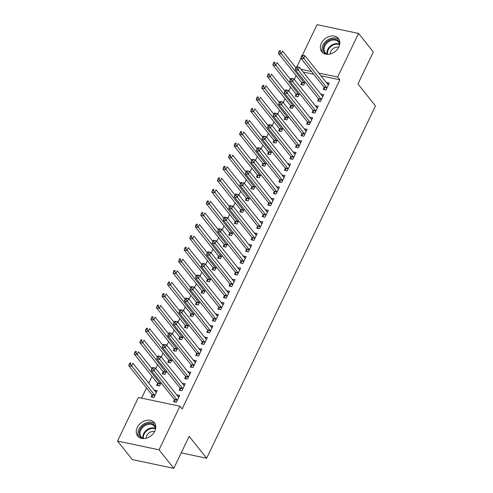 <?xml version="1.0" encoding="UTF-8"?>
<svg xmlns="http://www.w3.org/2000/svg" width="493" height="493" viewBox="0 0 493 493"><rect width="100%" height="100%" fill="white"/><g stroke="black" fill="none" stroke-linecap="round" stroke-linejoin="round"><path stroke-width="0.74" d="M338.839 46.964A10.649 8.165 141.4 0 1 330.532 53.91A10.649 8.165 141.4 0 1 321.769 51.759A10.649 8.165 141.4 0 1 321.344 43.267A10.649 8.165 141.4 0 1 329.657 36.322A10.649 8.165 141.4 0 1 338.42 38.472A10.649 8.165 141.4 0 1 338.839 46.964M154.734 431.221A10.649 8.165 141.4 0 1 146.427 438.166A10.649 8.165 141.4 0 1 137.664 436.015A10.649 8.165 141.4 0 1 137.239 427.523A10.649 8.165 141.4 0 1 145.552 420.578A10.649 8.165 141.4 0 1 154.315 422.729A10.649 8.165 141.4 0 1 154.734 431.221M296.139 75.595L294.309 79.41M290.599 87.162L288.769 90.977M285.053 98.729L283.228 102.544M279.513 110.296L277.688 114.111M273.972 121.863L272.142 125.678M268.432 133.43L266.602 137.245M262.886 144.997L261.062 148.812M257.346 156.564L255.516 160.379M251.806 168.131L249.976 171.946M246.26 179.698L244.436 183.513M240.72 191.266L238.889 195.08M235.179 202.833L233.349 206.647M229.633 214.4L227.809 218.214M224.093 225.967L222.263 229.781M218.553 237.534L216.723 241.348M213.007 249.101L211.183 252.915M207.467 260.668L205.643 264.482M201.927 272.235L200.096 276.049M196.387 283.802L194.556 287.616M190.84 295.369L189.016 299.183M185.3 306.936L183.47 310.75M179.76 318.503L177.93 322.317M174.214 330.07L172.39 333.884M168.674 341.637L166.844 345.451M163.134 353.204L161.303 357.018M157.587 364.771L155.763 368.585M152.047 376.338L148.763 383.19M146.507 387.905L141.608 398.128M296.86 66.789L300.946 58.254M302.4 55.222L317.048 24.65L358.547 33.425L337.65 77.037L318.768 73.044M358.547 33.425L373.312 51.938L357.961 83.976L375.463 105.915L206.653 458.25L189.152 436.311L173.801 468.35L132.303 459.575L117.537 441.062L138.428 397.457L179.927 406.232L159.036 449.838L117.537 441.062M181.221 452.87L206.653 458.25M296.12 94.329L295.221 96.203L298.025 96.794L299.578 93.559M318.552 99.075L317.652 100.948L320.456 101.54L323.784 94.601L320.881 94.206M285.034 117.463L284.141 119.337L286.944 119.928L288.491 116.693M307.466 122.209L306.572 124.082L309.376 124.674L312.698 117.735L309.801 117.34M273.954 140.597L273.054 142.471L275.858 143.062L277.411 139.827M296.385 145.343L295.486 147.216L298.29 147.808L301.617 140.869L298.715 140.474M262.868 163.731L261.968 165.605L264.772 166.196L266.325 162.961M285.299 168.477L284.399 170.35L287.203 170.942L290.531 164.003L287.635 163.608M251.781 186.865L250.888 188.739L253.692 189.33L255.238 186.095M274.213 191.611L273.319 193.484L276.123 194.076L279.445 187.137L276.548 186.742M240.701 210L239.801 211.873L242.605 212.465L244.158 209.229M263.133 214.745L262.233 216.618L265.037 217.21L268.365 210.271L265.462 209.876M229.615 233.134L228.721 235.007L231.525 235.599L233.072 232.363M252.046 237.879L251.153 239.752L253.957 240.344L257.278 233.405L254.382 233.01M218.535 256.268L217.635 258.141L220.439 258.733L221.986 255.497M240.966 261.013L240.066 262.886L242.87 263.478L246.198 256.539L243.296 256.144M207.448 279.402L206.549 281.275L209.352 281.867L210.905 278.631M229.88 284.147L228.98 286.02L231.784 286.612L235.112 279.673L232.215 279.278M196.362 302.536L195.468 304.409L198.272 305.001L199.819 301.765M218.793 307.281L217.9 309.154L220.704 309.746L224.025 302.807L221.129 302.412M185.282 325.67L184.382 327.543L187.186 328.135L188.739 324.899M207.713 330.415L206.814 332.288L209.617 332.88L212.945 325.941L210.043 325.546M174.195 348.804L173.302 350.677L176.106 351.269L177.653 348.033M196.627 353.549L195.733 355.422L198.537 356.014L201.859 349.075L198.962 348.68M163.115 371.938L162.215 373.811L165.019 374.403L166.566 371.167M185.547 376.683L184.647 378.556L187.451 379.148L190.779 372.209L187.876 371.814M152.029 395.072L151.129 396.945L153.933 397.537L157.261 390.598L154.358 390.203M174.46 399.817L173.561 401.69L176.365 402.282L179.692 395.343L176.79 394.948M179.927 406.232L182.114 408.974L339.837 79.78L320.955 75.786M313.714 74.252L303.189 72.027M180 388.25L179.107 390.123L181.911 390.715L185.232 383.776L182.336 383.381M157.569 383.505L156.675 385.378L159.479 385.97L161.026 382.734M191.087 365.116L190.187 366.989L192.991 367.581L196.319 360.642L193.416 360.247M168.655 360.371L167.756 362.244L170.56 362.836L172.112 359.6M202.167 341.982L201.273 343.855L204.077 344.447L207.399 337.508L204.503 337.113M179.735 337.237L178.842 339.11L181.646 339.702L183.193 336.466M213.253 318.848L212.354 320.721L215.158 321.313L218.485 314.374L215.589 313.979M190.822 314.103L189.922 315.976L192.726 316.568L194.279 313.332M224.34 295.714L223.44 297.587L226.244 298.179L229.572 291.24L226.669 290.845M201.908 290.969L201.008 292.842L203.812 293.434L205.365 290.198M235.42 272.58L234.526 274.453L237.33 275.045L240.652 268.106L237.755 267.711M212.988 267.835L212.095 269.708L214.899 270.3L216.445 267.064M246.506 249.446L245.606 251.319L248.41 251.911L251.738 244.972L248.836 244.577M224.075 244.701L223.175 246.574L225.979 247.166L227.532 243.93M257.592 226.312L256.693 228.185L259.497 228.777L262.824 221.838L259.922 221.443M235.161 221.567L234.261 223.44L237.065 224.032L238.612 220.796M268.673 203.178L267.779 205.051L270.583 205.643L273.905 198.704L271.008 198.309M246.241 198.432L245.348 200.306L248.152 200.897L249.698 197.662M279.759 180.044L278.859 181.917L281.663 182.509L284.991 175.57L282.088 175.175M257.328 175.298L256.428 177.172L259.232 177.763L260.785 174.528M290.839 156.91L289.946 158.783L292.75 159.375L296.071 152.436L293.175 152.041M268.408 152.164L267.514 154.038L270.318 154.629L271.865 151.394M301.926 133.776L301.026 135.649L303.83 136.241L307.157 129.302L304.261 128.907M279.494 129.03L278.594 130.904L281.398 131.495L282.951 128.26M313.012 110.642L312.112 112.515L314.916 113.107L318.244 106.168L315.341 105.773M290.58 105.896L289.681 107.77L292.485 108.361L294.031 105.126M324.092 87.507L323.198 89.381L326.002 89.972L329.324 83.034L326.428 82.639M301.661 82.762L300.767 84.636L303.571 85.227L305.118 81.992M311.527 71.51L301.001 69.285M173.801 468.35L159.036 449.838M339.837 79.78L337.65 77.037M178.817 397.167L176.888 394.745M156.386 392.422L154.457 390M184.357 385.6L182.428 383.178M189.904 374.033L187.975 371.611M195.444 362.466L193.515 360.044M200.984 350.899L199.055 348.477M206.53 339.332L204.595 336.91M212.07 327.765L210.141 325.343M217.61 316.198L215.681 313.776M223.15 304.631L221.221 302.209M228.697 293.064L226.768 290.642M234.237 281.497L232.308 279.075M239.777 269.93L237.848 267.508M245.323 258.363L243.394 255.941M250.863 246.796L248.934 244.374M256.403 235.229L254.474 232.807M261.949 223.662L260.021 221.24M267.489 212.095L265.561 209.673M273.03 200.528L271.101 198.106M278.576 188.961L276.641 186.539M284.116 177.394L282.187 174.972M289.656 165.827L287.727 163.405M295.196 154.26L293.267 151.838M300.742 142.693L298.813 140.271M306.282 131.126L304.354 128.704M311.822 119.559L309.894 117.137M317.369 107.992L315.44 105.57M322.909 96.425L320.98 94.003M328.449 84.858L326.52 82.436M152.269 367.642L151.715 368.795L152.836 369.035L153.391 367.877L152.553 367.488L155.357 368.08L178.435 397.007A1.368 0.739 101.9 0 0 178.682 397.179L178.793 397.21M153.391 367.877L155.357 368.08L153.97 370.97L151.166 370.379L174.251 399.305A1.368 0.739 101.9 0 1 174.411 399.644L175.077 402.011M177.264 400.408L177.215 400.242A1.368 0.739 101.9 0 0 177.055 399.903L152.836 369.035M151.715 368.795L151.166 370.379M156.361 392.471L156.25 392.434A1.368 0.739 -78.1 0 1 156.004 392.262L132.925 363.335L131.539 366.225L128.735 365.633L151.819 394.56A1.368 0.739 -78.1 0 1 151.98 394.899L152.645 397.266M130.405 364.29L130.959 363.131L129.838 362.897L129.283 364.05L130.405 364.29L154.623 395.158A1.368 0.739 -78.1 0 1 154.784 395.497L154.833 395.663M129.838 362.897L130.959 363.131M128.735 365.633L129.283 364.05M157.809 356.075L157.255 357.228L158.376 357.468L158.931 356.31L158.093 355.921L160.897 356.513L183.981 385.44A1.368 0.739 101.9 0 0 184.222 385.612L184.339 385.643M158.931 356.31L160.897 356.513L159.51 359.403L156.706 358.812L179.791 387.738A1.368 0.739 101.9 0 1 179.951 388.077L180.617 390.444M182.804 388.841L182.755 388.675A1.368 0.739 101.9 0 0 182.595 388.336L158.376 357.468M157.255 357.228L156.706 358.812M163.349 344.508L162.795 345.661L163.916 345.901L164.471 344.743L163.639 344.354L166.443 344.946L189.522 373.873A1.368 0.739 101.9 0 0 189.768 374.045L189.879 374.076M164.471 344.743L166.443 344.946L165.056 347.836L162.252 347.245L185.331 376.171A1.368 0.739 101.9 0 1 185.497 376.51L186.163 378.877M188.351 377.274L188.301 377.108A1.368 0.739 101.9 0 0 188.135 376.769L163.916 345.901M162.795 345.661L162.252 347.245M151.838 368.53L138.465 351.768L137.079 354.658L134.275 354.066L157.359 382.993A1.368 0.739 -78.1 0 1 157.526 383.332L158.185 385.699M135.945 352.723L136.499 351.564L135.378 351.33L134.823 352.483L135.945 352.723L160.163 383.591A1.368 0.739 -78.1 0 1 160.33 383.93L160.373 384.096M135.378 351.33L136.499 351.564M134.275 354.066L134.823 352.483M157.384 356.963L144.011 340.201L142.625 343.091L139.821 342.499L162.9 371.426A1.368 0.739 -78.1 0 1 163.066 371.765L163.731 374.132M141.485 341.156L142.039 339.997L140.918 339.763L140.363 340.916L141.485 341.156L165.703 372.024A1.368 0.739 -78.1 0 1 165.87 372.363L165.919 372.529M140.918 339.763L142.039 339.997M139.821 342.499L140.363 340.916M142.027 438.462A9.219 7.062 141.4 0 1 140.493 437.254A9.219 7.062 141.4 0 1 142.834 426.001A9.219 7.062 141.4 0 1 154.543 425.33A9.219 7.062 141.4 0 1 155.733 427.53M155.548 428.867A8.535 6.538 -38.6 0 0 154.463 426.316A8.535 6.538 -38.6 0 0 154.297 426.118A8.535 6.538 -38.6 0 0 143.586 426.63A8.535 6.538 -38.6 0 0 141.121 436.958A8.535 6.538 -38.6 0 0 141.288 437.155A8.535 6.538 -38.6 0 0 143.371 438.585M155.061 423.925A10.581 8.11 -38.6 0 0 142.465 424.954A10.581 8.11 -38.6 0 0 138.662 437.014M154.562 431.572A6.076 4.659 -38.6 0 0 148.88 433.002A6.076 4.659 -38.6 0 0 146.224 438.222M326.132 54.205A9.219 7.062 141.4 0 1 324.597 52.997A9.219 7.062 141.4 0 1 326.939 41.745A9.219 7.062 141.4 0 1 338.648 41.073A9.219 7.062 141.4 0 1 339.837 43.273M339.652 44.61A8.535 6.538 -38.6 0 0 338.568 42.059A8.535 6.538 -38.6 0 0 338.401 41.862A8.535 6.538 -38.6 0 0 327.691 42.373A8.535 6.538 -38.6 0 0 325.226 52.702A8.535 6.538 -38.6 0 0 325.392 52.899A8.535 6.538 -38.6 0 0 327.475 54.329M339.166 39.668A10.581 8.11 -38.6 0 0 326.569 40.697A10.581 8.11 -38.6 0 0 322.767 52.757M338.666 47.316A6.076 4.659 -38.6 0 0 332.985 48.745A6.076 4.659 -38.6 0 0 330.328 53.965M168.889 332.941L168.341 334.094L169.463 334.334L170.011 333.176L169.179 332.787L171.983 333.379L195.062 362.306A1.368 0.739 101.9 0 0 195.308 362.478L195.419 362.509M170.011 333.176L171.983 333.379L170.596 336.269L167.793 335.678L190.871 364.604A1.368 0.739 101.9 0 1 191.037 364.943L191.703 367.31M193.891 365.707L193.841 365.541A1.368 0.739 101.9 0 0 193.675 365.202L169.463 334.334M168.341 334.094L167.793 335.678M174.436 321.374L173.881 322.527L175.003 322.767L175.557 321.609L174.719 321.22L177.523 321.812L200.608 350.739A1.368 0.739 101.9 0 0 200.848 350.911L200.965 350.942M175.557 321.609L177.523 321.812L176.137 324.702L173.333 324.111L196.417 353.037A1.368 0.739 101.9 0 1 196.578 353.376L197.243 355.743M199.431 354.14L199.382 353.974A1.368 0.739 101.9 0 0 199.221 353.635L175.003 322.767M173.881 322.527L173.333 324.111M162.924 345.396L149.552 328.634L148.165 331.524L145.361 330.932L168.44 359.859A1.368 0.739 -78.1 0 1 168.606 360.198L169.272 362.565M147.031 329.589L147.586 328.43L146.464 328.196L145.91 329.349L147.031 329.589L171.244 360.457A1.368 0.739 -78.1 0 1 171.41 360.796L171.459 360.962M146.464 328.196L147.586 328.43M145.361 330.932L145.91 329.349M168.464 333.829L155.092 317.067L153.705 319.957L150.901 319.365L173.986 348.292A1.368 0.739 -78.1 0 1 174.146 348.631L174.812 350.998M152.571 318.022L153.126 316.863L152.004 316.629L151.45 317.782L152.571 318.022L176.79 348.89A1.368 0.739 -78.1 0 1 176.95 349.229L176.999 349.395M152.004 316.629L153.126 316.863M150.901 319.365L151.45 317.782M179.976 309.807L179.421 310.96L180.543 311.2L181.097 310.042L180.259 309.653L183.063 310.245L206.148 339.172A1.368 0.739 101.9 0 0 206.394 339.344L206.505 339.375M181.097 310.042L183.063 310.245L181.683 313.135L178.879 312.544L201.957 341.47A1.368 0.739 101.9 0 1 202.124 341.809L202.789 344.176M204.971 342.573L204.928 342.407A1.368 0.739 101.9 0 0 204.761 342.068L180.543 311.2M179.421 310.96L178.879 312.544M174.011 322.262L160.632 305.5L159.251 308.39L156.447 307.798L179.526 336.725A1.368 0.739 -78.1 0 1 179.692 337.064L180.358 339.43M158.111 306.455L158.666 305.296L157.544 305.062L156.99 306.215L158.111 306.455L182.33 337.323A1.368 0.739 -78.1 0 1 182.496 337.662L182.539 337.828M157.544 305.062L158.666 305.296M156.447 307.798L156.99 306.215M185.516 298.24L184.961 299.393L186.083 299.633L186.637 298.475L185.806 298.086L188.609 298.678L211.688 327.605A1.368 0.739 101.9 0 0 211.935 327.777L212.045 327.808M186.637 298.475L188.609 298.678L187.223 301.568L184.419 300.976L207.498 329.903A1.368 0.739 101.9 0 1 207.664 330.242L208.329 332.609M210.517 331.006L210.468 330.84A1.368 0.739 101.9 0 0 210.301 330.501L186.083 299.633M184.961 299.393L184.419 300.976M179.551 310.695L166.178 293.933L164.791 296.823L161.987 296.231L185.066 325.158A1.368 0.739 -78.1 0 1 185.232 325.497L185.898 327.863M163.651 294.888L164.206 293.729L163.084 293.495L162.53 294.648L163.651 294.888L187.87 325.756A1.368 0.739 -78.1 0 1 188.036 326.095L188.086 326.261M163.084 293.495L164.206 293.729M161.987 296.231L162.53 294.648M191.062 286.673L190.508 287.826L191.629 288.066L192.184 286.908L191.346 286.519L194.15 287.111L217.234 316.038A1.368 0.739 101.9 0 0 217.475 316.21L217.586 316.241M192.184 286.908L194.15 287.111L192.763 290.001L189.959 289.409L213.044 318.336A1.368 0.739 101.9 0 1 213.204 318.675L213.87 321.042M216.057 319.439L216.008 319.273A1.368 0.739 101.9 0 0 215.848 318.934L191.629 288.066M190.508 287.826L189.959 289.409M185.091 299.128L171.718 282.366L170.331 285.256L167.528 284.664L190.612 313.591A1.368 0.739 -78.1 0 1 190.773 313.93L191.438 316.296M169.198 283.321L169.752 282.162L168.631 281.928L168.076 283.081L169.198 283.321L193.416 314.189A1.368 0.739 -78.1 0 1 193.576 314.528L193.626 314.694M168.631 281.928L169.752 282.162M167.528 284.664L168.076 283.081M196.602 275.106L196.048 276.259L197.169 276.499L197.724 275.34L196.886 274.952L199.69 275.544L222.774 304.471A1.368 0.739 101.9 0 0 223.015 304.643L223.132 304.674M197.724 275.34L199.69 275.544L198.309 278.434L195.505 277.842L218.584 306.769A1.368 0.739 101.9 0 1 218.75 307.108L219.41 309.475M221.597 307.872L221.554 307.706A1.368 0.739 101.9 0 0 221.388 307.367L197.169 276.499M196.048 276.259L195.505 277.842M190.637 287.561L177.258 270.799L175.878 273.689L173.074 273.097L196.152 302.024A1.368 0.739 -78.1 0 1 196.319 302.363L196.984 304.729M174.738 271.754L175.292 270.595L174.171 270.361L173.616 271.514L174.738 271.754L198.956 302.622A1.368 0.739 -78.1 0 1 199.123 302.961L199.166 303.127M174.171 270.361L175.292 270.595M173.074 273.097L173.616 271.514M202.142 263.539L201.588 264.692L202.709 264.932L203.264 263.773L202.432 263.385L205.236 263.977L228.314 292.904A1.368 0.739 101.9 0 0 228.561 293.076L228.672 293.107M203.264 263.773L205.236 263.977L203.849 266.867L201.045 266.275L224.124 295.202A1.368 0.739 101.9 0 1 224.29 295.541L224.956 297.908M227.144 296.305L227.094 296.139A1.368 0.739 101.9 0 0 226.928 295.8L202.709 264.932M201.588 264.692L201.045 266.275M196.177 275.994L182.804 259.232L181.418 262.122L178.614 261.53L201.692 290.457A1.368 0.739 -78.1 0 1 201.859 290.796L202.524 293.162M180.278 260.187L180.832 259.028L179.711 258.794L179.156 259.947L180.278 260.187L204.496 291.055A1.368 0.739 -78.1 0 1 204.663 291.394L204.712 291.56M179.711 258.794L180.832 259.028M178.614 261.53L179.156 259.947M207.689 251.972L207.134 253.125L208.256 253.365L208.81 252.206L207.972 251.818L210.776 252.41L233.855 281.337A1.368 0.739 101.9 0 0 234.101 281.509L234.212 281.54M208.81 252.206L210.776 252.41L209.389 255.3L206.585 254.708L229.67 283.635A1.368 0.739 101.9 0 1 229.83 283.974L230.496 286.341M232.684 284.738L232.634 284.572A1.368 0.739 101.9 0 0 232.474 284.233L208.256 253.365M207.134 253.125L206.585 254.708M201.717 264.427L188.344 247.665L186.958 250.555L184.154 249.963L207.239 278.89A1.368 0.739 -78.1 0 1 207.399 279.229L208.064 281.595M185.824 248.62L186.379 247.461L185.257 247.227L184.702 248.38L185.824 248.62L210.043 279.488A1.368 0.739 -78.1 0 1 210.203 279.827L210.252 279.993M185.257 247.227L186.379 247.461M184.154 249.963L184.702 248.38M213.229 240.405L212.674 241.558L213.796 241.798L214.35 240.639L213.512 240.251L216.316 240.843L239.401 269.77A1.368 0.739 101.9 0 0 239.641 269.942L239.758 269.973M214.35 240.639L216.316 240.843L214.93 243.733L212.126 243.141L235.21 272.068A1.368 0.739 101.9 0 1 235.377 272.407L236.036 274.774M238.224 273.171L238.181 273.005A1.368 0.739 101.9 0 0 238.014 272.666L213.796 241.798M212.674 241.558L212.126 243.141M207.257 252.86L193.885 236.098L192.498 238.988L189.694 238.396L212.779 267.323A1.368 0.739 -78.1 0 1 212.945 267.662L213.605 270.028M191.364 237.053L191.919 235.894L190.797 235.66L190.243 236.813L191.364 237.053L215.583 267.921A1.368 0.739 -78.1 0 1 215.749 268.26L215.792 268.426M190.797 235.66L191.919 235.894M189.694 238.396L190.243 236.813M218.769 228.838L218.214 229.991L219.336 230.231L219.89 229.072L219.058 228.684L221.862 229.276L244.941 258.203A1.368 0.739 101.9 0 0 245.187 258.375L245.298 258.406M219.89 229.072L221.862 229.276L220.476 232.166L217.672 231.574L240.75 260.501A1.368 0.739 101.9 0 1 240.917 260.84L241.582 263.207M243.77 261.604L243.721 261.438A1.368 0.739 101.9 0 0 243.554 261.099L219.336 230.231M218.214 229.991L217.672 231.574M212.803 241.293L199.431 224.531L198.044 227.421L195.24 226.829L218.319 255.756A1.368 0.739 -78.1 0 1 218.485 256.095L219.151 258.461M196.904 225.486L197.459 224.327L196.337 224.093L195.783 225.246L196.904 225.486L221.123 256.354A1.368 0.739 -78.1 0 1 221.289 256.693L221.339 256.859M196.337 224.093L197.459 224.327M195.24 226.829L195.783 225.246M224.315 217.271L223.76 218.424L224.882 218.664L225.437 217.505L224.598 217.117L227.402 217.709L250.481 246.636A1.368 0.739 101.9 0 0 250.727 246.808L250.838 246.839M225.437 217.505L227.402 217.709L226.016 220.599L223.212 220.007L246.297 248.934A1.368 0.739 101.9 0 1 246.457 249.273L247.122 251.64M249.31 250.037L249.261 249.871A1.368 0.739 101.9 0 0 249.101 249.532L224.882 218.664M223.76 218.424L223.212 220.007M218.344 229.726L204.971 212.964L203.584 215.854L200.78 215.262L223.865 244.189A1.368 0.739 -78.1 0 1 224.025 244.528L224.691 246.894M202.45 213.919L203.005 212.76L201.883 212.526L201.329 213.679L202.45 213.919L226.669 244.787A1.368 0.739 -78.1 0 1 226.829 245.126L226.879 245.292M201.883 212.526L203.005 212.76M200.78 215.262L201.329 213.679M229.855 205.704L229.3 206.857L230.422 207.097L230.977 205.938L230.139 205.55L232.942 206.142L256.027 235.069A1.368 0.739 101.9 0 0 256.268 235.241L256.385 235.272M230.977 205.938L232.942 206.142L231.556 209.032L228.752 208.44L251.837 237.367A1.368 0.739 101.9 0 1 251.997 237.706L252.662 240.073M254.85 238.47L254.801 238.304A1.368 0.739 101.9 0 0 254.641 237.965L230.422 207.097M229.3 206.857L228.752 208.44M223.884 218.159L210.511 201.397L209.124 204.287L206.32 203.695L229.405 232.622A1.368 0.739 -78.1 0 1 229.572 232.961L230.231 235.327M207.991 202.352L208.545 201.193L207.424 200.959L206.869 202.112L207.991 202.352L232.209 233.22A1.368 0.739 -78.1 0 1 232.376 233.559L232.419 233.725M207.424 200.959L208.545 201.193M206.32 203.695L206.869 202.112M235.395 194.137L234.841 195.29L235.962 195.53L236.517 194.371L235.685 193.983L238.489 194.575L261.567 223.502A1.368 0.739 101.9 0 0 261.814 223.674L261.925 223.705M236.517 194.371L238.489 194.575L237.102 197.465L234.298 196.873L257.377 225.8A1.368 0.739 101.9 0 1 257.543 226.139L258.209 228.505M260.396 226.903L260.347 226.737A1.368 0.739 101.9 0 0 260.181 226.398L235.962 195.53M234.841 195.29L234.298 196.873M229.43 206.592L216.057 189.83L214.671 192.72L211.867 192.128L234.945 221.055A1.368 0.739 -78.1 0 1 235.112 221.394L235.777 223.76M213.531 190.785L214.085 189.626L212.964 189.392L212.409 190.544L213.531 190.785L237.749 221.653A1.368 0.739 -78.1 0 1 237.916 221.992L237.965 222.158M212.964 189.392L214.085 189.626M211.867 192.128L212.409 190.544M240.935 182.57L240.387 183.723L241.508 183.963L242.057 182.804L241.225 182.416L244.029 183.008L267.107 211.935A1.368 0.739 101.9 0 0 267.354 212.107L267.465 212.138M242.057 182.804L244.029 183.008L242.642 185.898L239.838 185.306L262.917 214.233A1.368 0.739 101.9 0 1 263.083 214.572L263.749 216.938M265.937 215.336L265.887 215.17A1.368 0.739 101.9 0 0 265.721 214.831L241.508 183.963M240.387 183.723L239.838 185.306M234.97 195.025L221.597 178.263L220.211 181.153L217.407 180.561L240.485 209.488A1.368 0.739 -78.1 0 1 240.652 209.827L241.317 212.193M219.077 179.218L219.631 178.059L218.51 177.825L217.955 178.977L219.077 179.218L243.289 210.086A1.368 0.739 -78.1 0 1 243.456 210.425L243.505 210.591M218.51 177.825L219.631 178.059M217.407 180.561L217.955 178.977M246.482 171.003L245.927 172.156L247.048 172.396L247.603 171.237L246.765 170.849L249.569 171.441L272.654 200.368A1.368 0.739 101.9 0 0 272.894 200.54L273.011 200.571M247.603 171.237L249.569 171.441L248.182 174.331L245.378 173.739L268.463 202.666A1.368 0.739 101.9 0 1 268.623 203.005L269.289 205.371M271.477 203.769L271.427 203.603A1.368 0.739 101.9 0 0 271.267 203.264L247.048 172.396M245.927 172.156L245.378 173.739M240.51 183.458L227.137 166.696L225.751 169.586L222.947 168.994L246.032 197.921A1.368 0.739 -78.1 0 1 246.192 198.26L246.857 200.626M224.617 167.651L225.172 166.492L224.05 166.258L223.495 167.41L224.617 167.651L248.836 198.519A1.368 0.739 -78.1 0 1 248.996 198.858L249.045 199.024M224.05 166.258L225.172 166.492M222.947 168.994L223.495 167.41M252.022 159.436L251.467 160.589L252.589 160.829L253.143 159.67L252.305 159.282L255.109 159.874L278.194 188.801A1.368 0.739 101.9 0 0 278.44 188.973L278.551 189.004M253.143 159.67L255.109 159.874L253.729 162.764L250.925 162.172L274.003 191.099A1.368 0.739 101.9 0 1 274.17 191.438L274.835 193.804M277.017 192.202L276.974 192.036A1.368 0.739 101.9 0 0 276.807 191.697L252.589 160.829M251.467 160.589L250.925 162.172M246.056 171.891L232.678 155.129L231.297 158.019L228.493 157.427L251.572 186.354A1.368 0.739 -78.1 0 1 251.738 186.693L252.404 189.059M230.157 156.084L230.712 154.925L229.59 154.691L229.035 155.843L230.157 156.084L254.376 186.952A1.368 0.739 -78.1 0 1 254.542 187.291L254.585 187.457M229.59 154.691L230.712 154.925M228.493 157.427L229.035 155.843M257.562 147.869L257.007 149.022L258.129 149.262L258.683 148.103L257.851 147.715L260.655 148.307L283.734 177.233A1.368 0.739 101.9 0 0 283.98 177.406L284.091 177.437M258.683 148.103L260.655 148.307L259.269 151.197L256.465 150.605L279.543 179.532A1.368 0.739 101.9 0 1 279.71 179.871L280.375 182.237M282.563 180.635L282.514 180.469A1.368 0.739 101.9 0 0 282.347 180.13L258.129 149.262M257.007 149.022L256.465 150.605M251.596 160.324L238.224 143.562L236.837 146.452L234.033 145.86L257.112 174.787A1.368 0.739 -78.1 0 1 257.278 175.126L257.944 177.492M235.697 144.517L236.252 143.358L235.13 143.124L234.576 144.276L235.697 144.517L259.916 175.385A1.368 0.739 -78.1 0 1 260.082 175.724L260.131 175.89M235.13 143.124L236.252 143.358M234.033 145.86L234.576 144.276M263.108 136.302L262.553 137.455L263.675 137.695L264.23 136.536L263.391 136.148L266.195 136.74L289.28 165.666A1.368 0.739 101.9 0 0 289.52 165.839L289.631 165.87M264.23 136.536L266.195 136.74L264.809 139.63L262.005 139.038L285.09 167.965A1.368 0.739 101.9 0 1 285.25 168.304L285.915 170.67M288.103 169.068L288.054 168.902A1.368 0.739 101.9 0 0 287.894 168.563L263.675 137.695M262.553 137.455L262.005 139.038M257.136 148.757L243.764 131.995L242.377 134.885L239.573 134.293L262.658 163.22A1.368 0.739 -78.1 0 1 262.818 163.559L263.484 165.925M241.243 132.95L241.798 131.791L240.676 131.557L240.122 132.709L241.243 132.95L265.462 163.818A1.368 0.739 -78.1 0 1 265.622 164.157L265.672 164.323M240.676 131.557L241.798 131.791M239.573 134.293L240.122 132.709M268.648 124.735L268.093 125.888L269.215 126.128L269.77 124.969L268.931 124.581L271.735 125.173L294.82 154.099A1.368 0.739 101.9 0 0 295.06 154.272L295.178 154.303M269.77 124.969L271.735 125.173L270.355 128.063L267.551 127.471L290.63 156.398A1.368 0.739 101.9 0 1 290.796 156.737L291.455 159.103M293.643 157.501L293.6 157.335A1.368 0.739 101.9 0 0 293.434 156.996L269.215 126.128M268.093 125.888L267.551 127.471M262.683 137.19L249.304 120.428L247.924 123.318L245.12 122.726L268.198 151.653A1.368 0.739 -78.1 0 1 268.365 151.992L269.03 154.358M246.783 121.383L247.338 120.224L246.217 119.99L245.662 121.142L246.783 121.383L271.002 152.251A1.368 0.739 -78.1 0 1 271.168 152.59L271.212 152.756M246.217 119.99L247.338 120.224M245.12 122.726L245.662 121.142M274.188 113.168L273.633 114.321L274.755 114.561L275.31 113.402L274.478 113.014L277.282 113.606L300.36 142.532A1.368 0.739 101.9 0 0 300.607 142.705L300.718 142.736M275.31 113.402L277.282 113.606L275.895 116.496L273.091 115.904L296.17 144.831A1.368 0.739 101.9 0 1 296.336 145.17L297.002 147.536M299.189 145.934L299.14 145.768A1.368 0.739 101.9 0 0 298.974 145.429L274.755 114.561M273.633 114.321L273.091 115.904M268.223 125.623L254.85 108.861L253.464 111.751L250.66 111.159L273.738 140.086A1.368 0.739 -78.1 0 1 273.905 140.425L274.57 142.791M252.324 109.816L252.878 108.657L251.757 108.423L251.202 109.575L252.324 109.816L276.542 140.684A1.368 0.739 -78.1 0 1 276.709 141.023L276.758 141.189M251.757 108.423L252.878 108.657M250.66 111.159L251.202 109.575M279.734 101.601L279.18 102.754L280.301 102.994L280.856 101.835L280.018 101.447L282.822 102.039L305.9 130.965A1.368 0.739 101.9 0 0 306.147 131.138L306.258 131.169M280.856 101.835L282.822 102.039L281.435 104.929L278.631 104.337L301.716 133.264A1.368 0.739 101.9 0 1 301.876 133.603L302.542 135.969M304.729 134.367L304.68 134.201A1.368 0.739 101.9 0 0 304.52 133.862L280.301 102.994M279.18 102.754L278.631 104.337M273.763 114.056L260.39 97.294L259.004 100.184L256.2 99.592L279.284 128.519A1.368 0.739 -78.1 0 1 279.445 128.858L280.11 131.224M257.87 98.249L258.424 97.09L257.303 96.856L256.748 98.008L257.87 98.249L282.088 129.117A1.368 0.739 -78.1 0 1 282.249 129.456L282.298 129.622M257.303 96.856L258.424 97.09M256.2 99.592L256.748 98.008M285.274 90.034L284.72 91.187L285.841 91.427L286.396 90.268L285.558 89.88L288.362 90.472L311.447 119.398A1.368 0.739 101.9 0 0 311.687 119.571L311.804 119.602M286.396 90.268L288.362 90.472L286.975 93.362L284.171 92.77L307.256 121.697A1.368 0.739 101.9 0 1 307.422 122.036L308.082 124.402M310.27 122.8L310.226 122.634A1.368 0.739 101.9 0 0 310.06 122.295L285.841 91.427M284.72 91.187L284.171 92.77M279.303 102.489L265.93 85.727L264.544 88.617L261.74 88.025L284.825 116.952A1.368 0.739 -78.1 0 1 284.991 117.291L285.65 119.657M263.41 86.682L263.965 85.523L262.843 85.289L262.288 86.441L263.41 86.682L287.629 117.55A1.368 0.739 -78.1 0 1 287.795 117.889L287.838 118.055M262.843 85.289L263.965 85.523M261.74 88.025L262.288 86.441M290.815 78.467L290.26 79.619L291.381 79.86L291.936 78.701L291.104 78.313L293.908 78.905L316.987 107.831A1.368 0.739 101.9 0 0 317.233 108.004L317.344 108.035M291.936 78.701L293.908 78.905L292.522 81.795L289.718 81.203L312.796 110.13A1.368 0.739 101.9 0 1 312.963 110.469L313.628 112.835M315.816 111.233L315.766 111.067A1.368 0.739 101.9 0 0 315.6 110.728L291.381 79.86M290.26 79.619L289.718 81.203M284.849 90.922L271.477 74.16L270.09 77.05L267.286 76.458L290.365 105.385A1.368 0.739 -78.1 0 1 290.531 105.724L291.197 108.09M268.95 75.115L269.505 73.956L268.383 73.722L267.828 74.874L268.95 75.115L293.169 105.983A1.368 0.739 -78.1 0 1 293.335 106.322L293.384 106.488M268.383 73.722L269.505 73.956M267.286 76.458L267.828 74.874M296.361 66.9L295.806 68.052L296.928 68.293L297.482 67.134L296.644 66.746L299.448 67.338L322.527 96.264A1.368 0.739 101.9 0 0 322.773 96.437L322.884 96.468M297.482 67.134L299.448 67.338L298.062 70.228L295.258 69.636L318.342 98.563A1.368 0.739 101.9 0 1 318.503 98.902L319.168 101.268M321.356 99.666L321.307 99.5A1.368 0.739 101.9 0 0 321.146 99.161L296.928 68.293M295.806 68.052L295.258 69.636M290.389 79.355L277.017 62.593L275.63 65.483L272.826 64.891L295.911 93.818A1.368 0.739 -78.1 0 1 296.071 94.157L296.737 96.523M274.496 63.548L275.051 62.389L273.929 62.155L273.375 63.307L274.496 63.548L298.715 94.416A1.368 0.739 -78.1 0 1 298.875 94.755L298.924 94.921M273.929 62.155L275.051 62.389M272.826 64.891L273.375 63.307M301.901 55.333L301.346 56.485L302.468 56.726L303.022 55.567L302.184 55.179L304.988 55.771L328.073 84.697A1.368 0.739 101.9 0 0 328.313 84.87L328.43 84.901M303.022 55.567L304.988 55.771L303.602 58.661L300.798 58.069L323.883 86.996A1.368 0.739 101.9 0 1 324.043 87.335L324.708 89.701M326.896 88.099L326.847 87.933A1.368 0.739 101.9 0 0 326.686 87.594L302.468 56.726M301.346 56.485L300.798 58.069M295.929 67.787L282.557 51.025L281.17 53.916L278.366 53.324L301.451 82.251A1.368 0.739 -78.1 0 1 301.617 82.59L302.277 84.956M280.036 51.981L280.591 50.822L279.469 50.588L278.915 51.74L280.036 51.981L304.255 82.849A1.368 0.739 -78.1 0 1 304.421 83.188L304.464 83.354M279.469 50.588L280.591 50.822M278.366 53.324L278.915 51.74M177.215 400.242L174.411 399.644M177.055 399.903L174.251 399.305M151.819 394.56L154.623 395.158M151.98 394.899L154.784 395.497M182.755 388.675L179.951 388.077M182.595 388.336L179.791 387.738M188.301 377.108L185.497 376.51M188.135 376.769L185.331 376.171M157.359 382.993L160.163 383.591M157.526 383.332L160.33 383.93M162.9 371.426L165.703 372.024M163.066 371.765L165.87 372.363M142.97 438.406A8.535 6.538 141.4 0 1 146.563 430.093A8.535 6.538 141.4 0 1 155.468 428.435M155.523 428.972A8.252 6.329 -38.6 0 0 146.969 430.605A8.252 6.329 -38.6 0 0 143.475 438.585M327.075 54.15A8.535 6.538 141.4 0 1 330.667 45.837A8.535 6.538 141.4 0 1 339.572 44.179M339.628 44.715A8.252 6.329 -38.6 0 0 331.074 46.348A8.252 6.329 -38.6 0 0 327.58 54.329M193.841 365.541L191.037 364.943M193.675 365.202L190.871 364.604M199.382 353.974L196.578 353.376M199.221 353.635L196.417 353.037M168.44 359.859L171.244 360.457M168.606 360.198L171.41 360.796M173.986 348.292L176.79 348.89M174.146 348.631L176.95 349.229M204.928 342.407L202.124 341.809M204.761 342.068L201.957 341.47M179.526 336.725L182.33 337.323M179.692 337.064L182.496 337.662M210.468 330.84L207.664 330.242M210.301 330.501L207.498 329.903M185.066 325.158L187.87 325.756M185.232 325.497L188.036 326.095M216.008 319.273L213.204 318.675M215.848 318.934L213.044 318.336M190.612 313.591L193.416 314.189M190.773 313.93L193.576 314.528M221.554 307.706L218.75 307.108M221.388 307.367L218.584 306.769M196.152 302.024L198.956 302.622M196.319 302.363L199.123 302.961M227.094 296.139L224.29 295.541M226.928 295.8L224.124 295.202M201.692 290.457L204.496 291.055M201.859 290.796L204.663 291.394M232.634 284.572L229.83 283.974M232.474 284.233L229.67 283.635M207.239 278.89L210.043 279.488M207.399 279.229L210.203 279.827M238.181 273.005L235.377 272.407M238.014 272.666L235.21 272.068M212.779 267.323L215.583 267.921M212.945 267.662L215.749 268.26M243.721 261.438L240.917 260.84M243.554 261.099L240.75 260.501M218.319 255.756L221.123 256.354M218.485 256.095L221.289 256.693M249.261 249.871L246.457 249.273M249.101 249.532L246.297 248.934M223.865 244.189L226.669 244.787M224.025 244.528L226.829 245.126M254.801 238.304L251.997 237.706M254.641 237.965L251.837 237.367M229.405 232.622L232.209 233.22M229.572 232.961L232.376 233.559M260.347 226.737L257.543 226.139M260.181 226.398L257.377 225.8M234.945 221.055L237.749 221.653M235.112 221.394L237.916 221.992M265.887 215.17L263.083 214.572M265.721 214.831L262.917 214.233M240.485 209.488L243.289 210.086M240.652 209.827L243.456 210.425M271.427 203.603L268.623 203.005M271.267 203.264L268.463 202.666M246.032 197.921L248.836 198.519M246.192 198.26L248.996 198.858M276.974 192.036L274.17 191.438M276.807 191.697L274.003 191.099M251.572 186.354L254.376 186.952M251.738 186.693L254.542 187.291M282.514 180.469L279.71 179.871M282.347 180.13L279.543 179.532M257.112 174.787L259.916 175.385M257.278 175.126L260.082 175.724M288.054 168.902L285.25 168.304M287.894 168.563L285.09 167.965M262.658 163.22L265.462 163.818M262.818 163.559L265.622 164.157M293.6 157.335L290.796 156.737M293.434 156.996L290.63 156.398M268.198 151.653L271.002 152.251M268.365 151.992L271.168 152.59M299.14 145.768L296.336 145.17M298.974 145.429L296.17 144.831M273.738 140.086L276.542 140.684M273.905 140.425L276.709 141.023M304.68 134.201L301.876 133.603M304.52 133.862L301.716 133.264M279.284 128.519L282.088 129.117M279.445 128.858L282.249 129.456M310.226 122.634L307.422 122.036M310.06 122.295L307.256 121.697M284.825 116.952L287.629 117.55M284.991 117.291L287.795 117.889M315.766 111.067L312.963 110.469M315.6 110.728L312.796 110.13M290.365 105.385L293.169 105.983M290.531 105.724L293.335 106.322M321.307 99.5L318.503 98.902M321.146 99.161L318.342 98.563M295.911 93.818L298.715 94.416M296.071 94.157L298.875 94.755M326.847 87.933L324.043 87.335M326.686 87.594L323.883 86.996M301.451 82.251L304.255 82.849M301.617 82.59L304.421 83.188"/></g></svg>
